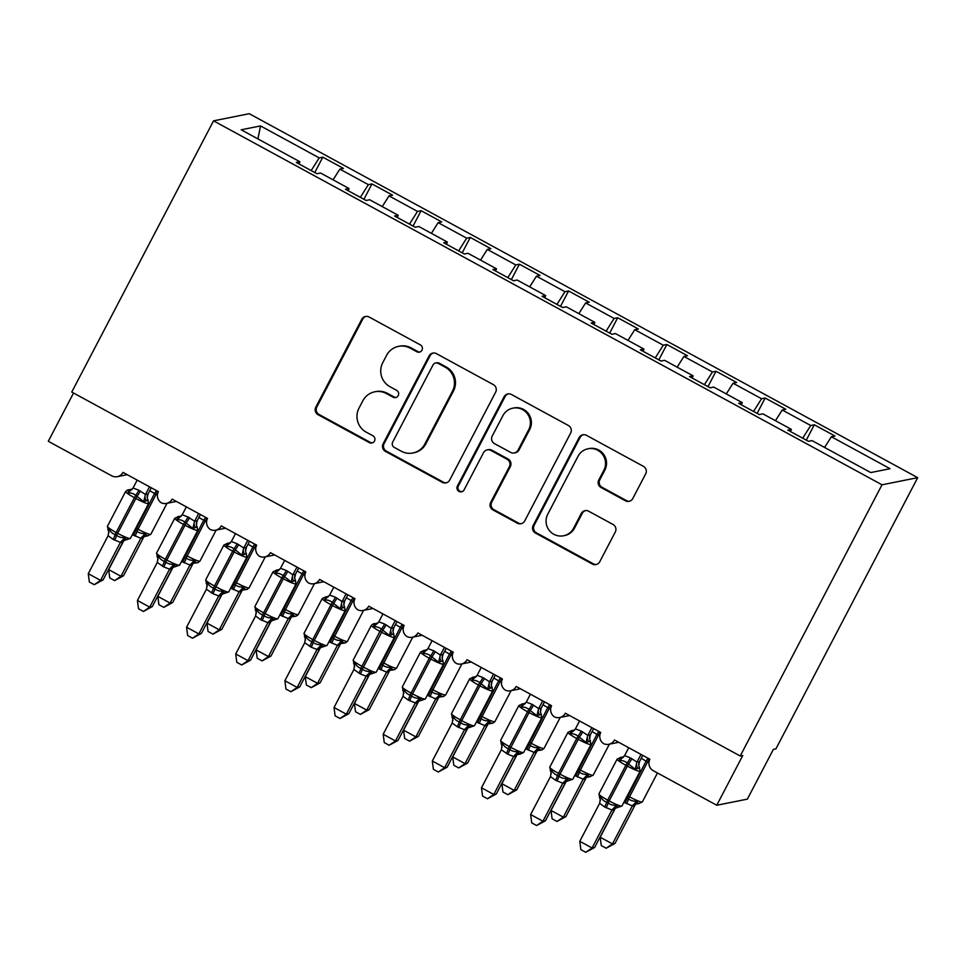 <?xml version="1.0" encoding="UTF-8"?>
<svg xmlns="http://www.w3.org/2000/svg" width="966" height="966" viewBox="0 0 966 966"><rect width="100%" height="100%" fill="white"/><g stroke="black" fill="none" stroke-linecap="round" stroke-linejoin="round"><path stroke-width="1.45" d="M421.997 350.175A3.888 3.816 -101.3 0 0 420.403 344.922L369.145 317.017A5.554 5.458 -101.3 0 0 361.767 319.275L315.797 407.193A5.554 5.458 -101.3 0 0 318.068 414.704L369.338 442.609A3.888 3.816 -101.3 0 0 374.494 441.027A3.888 3.816 -101.3 0 0 372.912 435.775L366.271 432.164A17.762 17.46 -101.3 0 1 359.002 408.123L362.842 400.793A17.762 17.46 -101.3 0 1 386.448 393.573L393.077 397.183A3.888 3.816 -101.3 0 0 398.246 395.601A3.888 3.816 -101.3 0 0 396.652 390.349L390.022 386.738A17.762 17.46 -101.3 0 1 382.753 362.697L386.581 355.367A17.762 17.46 -101.3 0 1 410.2 348.146L416.829 351.757A3.888 3.816 -101.3 0 0 421.997 350.175M625.413 500.786A5.554 5.458 -101.3 0 0 632.79 498.528L645.686 473.859A5.554 5.458 -101.3 0 0 643.416 466.349L586.495 435.352A5.554 5.458 -101.3 0 0 579.105 437.61L533.147 525.528A5.554 5.458 -101.3 0 0 535.418 533.039L592.351 564.035A5.554 5.458 -101.3 0 0 599.729 561.777L615.306 531.988A5.554 5.458 -101.3 0 0 613.036 524.478L588.668 511.207A5.554 5.458 -101.3 0 0 581.29 513.465L573.562 528.245A14.84 14.587 -101.3 0 1 548.966 530.02A14.84 14.587 -101.3 0 1 547.758 514.19L578.018 456.302A14.84 14.587 -101.3 0 1 602.615 454.527A14.84 14.587 -101.3 0 1 603.822 470.357L598.775 480.005A5.554 5.458 -101.3 0 0 601.057 487.516L625.413 500.786L626.439 500.581A5.554 5.458 -101.3 0 0 629.566 501.209M213.546 120.847L882.006 484.799L917.7 477.663L249.24 113.698L213.546 120.847L71.762 392.051L740.222 756.004L742.769 755.497L716.76 805.258L653.354 770.735A8.477 8.332 78.7 0 1 649.889 759.252L614.497 739.992A8.477 8.332 -101.3 0 1 603.714 743.687A8.477 8.332 78.7 0 1 600.731 732.494L565.339 713.222A8.477 8.332 -101.3 0 1 554.569 716.929A8.477 8.332 78.7 0 1 551.586 705.735L516.194 686.464A8.477 8.332 -101.3 0 1 505.411 690.171A8.477 8.332 78.7 0 1 502.429 678.977L467.037 659.706A8.477 8.332 -101.3 0 1 456.266 663.4A8.477 8.332 78.7 0 1 453.283 652.207L417.892 632.935A8.477 8.332 -101.3 0 1 407.109 636.642A8.477 8.332 78.7 0 1 404.126 625.449L368.734 606.177A8.477 8.332 -101.3 0 1 357.963 609.884A8.477 8.332 78.7 0 1 354.969 598.691L319.589 579.419A8.477 8.332 -101.3 0 1 308.806 583.114A8.477 8.332 78.7 0 1 305.824 571.92L270.432 552.661A8.477 8.332 -101.3 0 1 259.661 556.356A8.477 8.332 78.7 0 1 256.666 545.162L221.286 525.89A8.477 8.332 -101.3 0 1 210.503 529.597A8.477 8.332 78.7 0 1 207.521 518.404L172.129 499.132A8.477 8.332 -101.3 0 1 161.358 502.827A8.477 8.332 78.7 0 1 158.364 491.634L122.984 472.374A8.477 8.332 -101.3 0 1 111.706 475.815L48.3 441.293L73.537 393.017M882.006 484.799L740.222 756.004M495.643 392.16A5.554 5.458 -101.3 0 0 493.372 384.649L436.451 353.653A5.554 5.458 -101.3 0 0 429.073 355.911L383.104 443.841A5.554 5.458 -101.3 0 0 385.374 451.351L442.307 482.348A5.554 5.458 -101.3 0 0 449.685 480.09L495.643 392.16M511.473 394.502L568.394 425.499A5.554 5.458 -101.3 0 1 570.665 433.01L524.707 520.928A5.554 5.458 -101.3 0 1 517.329 523.186L492.962 509.927A5.554 5.458 -101.3 0 1 490.692 502.417L509.336 466.759A5.554 5.458 -101.3 0 0 507.065 459.248L490.897 450.446A5.554 5.458 -101.3 0 0 483.519 452.704L464.115 489.822A3.888 3.816 -101.3 0 1 457.679 490.293A3.888 3.816 -101.3 0 1 457.365 486.152L504.095 396.76A5.554 5.458 -101.3 0 1 511.473 394.502M824.602 447.451L831.364 436.741L890.048 468.703L870.728 472.567L812.044 440.617L808.445 441.329L787.797 430.087L791.395 429.375L790.502 431.56M806.284 440.158L814.314 424.786L810.728 425.511L782.218 409.982L775.457 420.693M802.698 438.202L810.728 425.511M791.395 429.375L762.886 413.846L759.288 414.571L738.652 403.329L742.25 402.617L741.345 404.802M757.127 413.388L765.169 398.028L761.57 398.741L733.061 383.224L726.299 393.935M753.552 411.444L761.57 398.741M742.25 402.617L713.741 387.088L710.143 387.813L689.495 376.571L693.093 375.846L692.199 378.044M707.981 386.629L716.011 371.258L712.413 371.982L683.916 356.454L677.154 367.165M704.395 384.685L712.413 371.982M693.093 375.846L664.584 360.33L660.986 361.043L640.349 349.813L643.948 349.088L643.042 351.274M658.824 359.871L666.866 344.5L663.268 345.224L634.759 329.696L627.997 340.406M655.25 357.915L663.268 345.224M643.948 349.088L615.439 333.56L611.84 334.284L591.192 323.042L594.79 322.33L593.897 324.516M609.679 333.113L617.709 317.742L614.11 318.454L585.613 302.938L578.839 313.648M606.093 331.157L614.11 318.454M594.79 322.33L566.281 306.802L562.683 307.526L542.047 296.284L545.645 295.56L544.739 297.757M560.521 306.343L568.563 290.971L564.965 291.696L536.456 276.179L529.694 286.878M556.947 304.399L564.965 291.696M545.645 295.56L517.136 280.043L513.538 280.756L492.889 269.526L496.488 268.802L495.594 270.987M511.376 279.585L519.406 264.213L515.808 264.938L487.311 249.409L480.537 260.12M507.79 277.628L515.808 264.938M496.488 268.802L467.979 253.285L464.38 253.998L443.744 242.756L447.343 242.043L446.437 244.229M462.219 252.826L470.261 237.455L466.663 238.167L438.153 222.651L431.391 233.361M458.645 250.87L466.663 238.167M447.343 242.043L418.833 226.515L415.235 227.239L394.587 215.998L398.185 215.273L397.292 217.471M413.074 226.056L421.104 210.697L417.505 211.409L389.008 195.893L382.234 206.591M409.487 224.112L417.505 211.409M398.185 215.273L369.676 199.757L366.078 200.481L345.442 189.239L349.028 188.515L348.134 190.7M363.916 199.298L371.958 183.926L368.36 184.651L339.851 169.122L343.449 168.41L322.801 157.168L319.203 157.893L260.518 125.93L257.922 138.911M360.342 197.354L368.36 184.651M349.028 188.515L320.531 172.999L316.933 173.711L296.284 162.469L299.883 161.757L298.989 163.942M314.771 172.54L322.801 157.168M311.185 170.584L319.203 157.893M716.76 805.258L747.358 799.136L773.368 749.375L775.915 748.867L917.7 477.663M814.314 424.786L834.962 436.028L831.364 436.741M765.169 398.028L785.805 409.27L782.218 409.982M716.011 371.258L736.66 382.5L733.061 383.224M666.866 344.5L687.502 355.742L683.916 356.454M617.709 317.742L638.357 328.983L634.759 329.696M568.563 290.971L589.2 302.213L585.613 302.938M519.406 264.213L540.054 275.455L536.456 276.179M470.261 237.455L490.897 248.697L487.311 249.409M421.104 210.697L441.752 221.926L438.153 222.651M371.958 183.926L392.594 195.168L389.008 195.893M299.883 161.757L241.198 129.794L260.518 125.93M333.089 179.833L339.851 169.122M419.884 352.01A3.888 3.816 -101.3 0 1 417.843 351.552L411.214 347.941A17.762 17.46 -101.3 0 0 399.562 346.166L398.535 346.371M374.796 391.785L375.81 391.592A17.762 17.46 -101.3 0 1 387.463 393.367L394.104 396.978A3.888 3.816 -101.3 0 0 396.132 397.437M366.017 316.377A5.554 5.458 -101.3 0 0 362.781 319.07L316.824 406.988A5.554 5.458 -101.3 0 0 319.094 414.499L370.352 442.404A3.888 3.816 -101.3 0 0 372.381 442.863M433.323 353.025A5.554 5.458 -101.3 0 0 430.087 355.705L384.118 443.635A5.554 5.458 -101.3 0 0 386.4 451.146L443.322 482.143A5.554 5.458 -101.3 0 0 446.449 482.771M438.178 363.385A3.888 3.816 -101.3 0 0 433.01 364.967L392.667 442.138A3.888 3.816 -101.3 0 0 394.261 447.403L401.252 451.207A17.762 17.46 -101.3 0 0 424.859 443.986L452.438 391.23A17.762 17.46 -101.3 0 0 445.169 367.189L438.178 363.385L439.192 363.18A3.888 3.816 -101.3 0 0 436.644 362.793L435.63 362.999M412.905 452.994L413.931 452.788A17.762 17.46 -101.3 0 0 425.885 443.78L424.859 443.986M439.192 363.18L446.195 366.983A17.762 17.46 -101.3 0 1 453.465 391.025L425.885 443.78M487.25 449.89L488.277 449.685A5.554 5.458 -101.3 0 1 491.923 450.241L508.08 459.043A5.554 5.458 -101.3 0 1 510.35 466.554L491.706 502.211A5.554 5.458 -101.3 0 0 493.976 509.722L518.344 522.992A5.554 5.458 -101.3 0 0 521.471 523.62M508.345 393.874A5.554 5.458 -101.3 0 0 505.109 396.555L458.379 485.946A3.888 3.816 -101.3 0 0 462.002 491.658M528.68 429.761A14.84 14.587 -101.3 0 0 512.861 408.171A14.84 14.587 -101.3 0 0 502.863 415.706L492.201 436.101A5.554 5.458 -101.3 0 0 494.471 443.611L510.64 452.402A5.554 5.458 -101.3 0 0 518.018 450.144L528.68 429.761L529.694 429.556A14.84 14.587 -101.3 0 0 513.876 407.966L512.861 408.171M514.274 452.969L515.301 452.764A5.554 5.458 -101.3 0 0 519.032 449.951L518.018 450.144M529.694 429.556L519.032 449.951M588.004 448.779L589.031 448.574A14.84 14.587 -101.3 0 1 604.849 470.152L599.801 479.8A5.554 5.458 -101.3 0 0 602.072 487.311L626.439 500.581M563.576 535.768L564.591 535.562A14.84 14.587 -101.3 0 0 574.589 528.04L573.562 528.245M585.541 510.579A5.554 5.458 -101.3 0 0 582.305 513.26L574.589 528.04M583.355 434.712A5.554 5.458 -101.3 0 0 580.131 437.405L534.162 525.323A5.554 5.458 -101.3 0 0 536.432 532.834L593.365 563.83A5.554 5.458 -101.3 0 0 596.493 564.47M148.16 500.147L143.717 501.68L135.651 495.268C133.079 493.385 130.482 492.648 127.862 493.046L129.033 489.907M107.999 529.428L109.134 528.849C110.172 531.505 112.153 533.413 115.099 534.584L116.572 535.381C119.216 537.253 122.018 537.953 124.988 537.482L125.846 539.535L127.766 539.149M103.108 579.866L94.257 584.684L100.561 580.373L88.28 573.683L108.132 535.695L113.155 539.378L120.424 542.385L100.561 580.373L103.108 579.866L122.851 542.107L120.303 542.614M149.488 486.804L145.468 494.483L148.015 493.94L147.267 497.768A6.219 6.05 -8.2 0 0 147.267 497.78L148.631 503.564A12.16 1.425 -152.4 0 1 148.426 503.684A12.16 1.425 -152.4 0 1 135.663 498.371L134.189 497.562A12.16 1.425 -152.4 0 1 125.616 491.501L127.717 489.943L132.185 489.231M151.264 487.77L148.015 493.976M137.196 480.114L133.054 488.011L138.85 490.221L145.468 494.483M127.862 493.046L133.054 488.011M145.359 494.713L143.717 501.68M109.134 528.849L108.132 535.695M124.988 537.482L120.424 542.385M94.257 584.684L89.343 582.015L88.28 573.683M114.652 580.602L120.955 576.291L123.515 575.784L114.652 580.602L109.75 577.934L108.675 569.602L120.955 576.291L140.819 538.303L132.39 534.633M123.515 575.784L143.258 538.026L140.698 538.533M108.675 569.602L123.708 540.839M133.549 535.297A6.219 0.881 118.6 0 0 135.494 530.503L136.967 531.3C139.611 533.172 142.413 533.872 145.383 533.401L146.24 535.454L147.786 535.901M140.819 538.303L145.383 533.401M163.809 607.36L170.113 603.062L172.66 602.543L163.809 607.36L158.895 604.692L157.82 596.36L170.113 603.062L189.976 565.074L181.548 561.391M172.66 602.543L192.403 564.784L189.855 565.315A6.219 6.05 171.8 0 1 195.398 562.212L196.931 562.659M157.82 596.36L172.866 567.597M182.707 562.055A6.219 0.881 118.6 0 0 184.651 557.261L186.124 558.058C188.756 559.93 191.57 560.63 194.54 560.159L195.398 562.212M189.976 565.074L194.54 560.159M212.955 634.131L219.258 629.82L221.818 629.313L212.955 634.131L208.052 631.45L206.978 623.13L219.258 629.82L239.121 591.832L230.693 588.149M221.818 629.313L241.56 591.542L239 592.049M206.978 623.13L222.011 594.368M231.852 588.813A6.219 0.881 118.6 0 0 233.796 584.019L235.269 584.828C237.914 586.7 240.715 587.4 243.686 586.93L244.543 588.97L246.089 589.417M239.121 591.832L243.686 586.93M262.112 660.889L268.415 656.578L270.963 656.071L262.112 660.889L257.197 658.208L256.123 649.889L268.415 656.578L288.279 618.59L279.85 614.919M270.963 656.071L290.706 618.3L288.158 618.844A6.219 6.05 171.8 0 1 293.7 615.74L295.234 616.175M256.123 649.889L271.168 621.126M281.009 615.584A6.219 0.881 118.6 0 0 282.953 610.79L284.427 611.587C287.059 613.458 289.872 614.159 292.843 613.688L293.7 615.74M288.279 618.59L292.843 613.688M311.257 687.647L317.56 683.336L320.12 682.829L311.257 687.647L306.355 684.979L305.28 676.647L317.56 683.336L337.424 645.36L328.995 641.678M320.12 682.829L339.863 645.071L337.315 645.602A6.219 6.05 171.8 0 1 342.845 642.499L344.391 642.945M305.28 676.647L320.314 647.884M330.155 642.342A6.219 0.881 118.6 0 0 332.099 637.548L333.572 638.345C336.216 640.217 339.018 640.917 341.988 640.446L342.845 642.499M337.424 645.36L341.988 640.446M197.306 526.905L192.862 528.438L184.796 522.038C182.236 520.155 179.628 519.406 177.007 519.805L177.804 516.677L181.33 516.001M157.156 556.187L158.291 555.619C159.318 558.263 161.31 560.171 164.256 561.343L165.729 562.14C168.362 564.011 171.163 564.712 174.146 564.253L175.003 566.293L176.911 565.907M152.266 606.624L143.415 611.442L149.718 607.143L137.426 600.454L157.289 562.454L163.785 566.945L169.581 569.155L149.718 607.143L152.266 606.624L172.008 568.865L169.461 569.397A6.219 6.05 -8.2 0 1 175.003 566.293M198.634 513.562L194.625 521.242L197.161 520.71L196.412 524.526A6.219 6.05 -8.2 0 0 196.412 524.538L197.789 530.322A12.16 1.425 -152.4 0 1 197.583 530.443A12.16 1.425 -152.4 0 1 184.82 525.13L183.347 524.333A12.16 1.425 -152.4 0 1 174.761 518.259L178.179 516.677M200.409 514.528L197.173 520.734A6.219 6.05 -8.2 0 0 196.412 524.526M186.353 506.872L182.212 514.769L188.008 516.991L194.625 521.242A6.219 5.615 -134 0 0 195.398 527.291M177.007 519.805L182.212 514.769M194.504 521.471L192.862 528.438M158.291 555.619L157.289 562.454M174.146 564.253L169.581 569.155M143.415 611.442L138.5 608.773L137.426 600.454M246.463 553.663L242.019 555.196L233.953 548.797C231.381 546.913 228.785 546.176 226.165 546.575L226.962 543.435L230.488 542.759M206.301 582.945L207.436 582.377C208.475 585.022 210.455 586.942 213.401 588.101L214.875 588.91C217.519 590.781 220.32 591.482 223.291 591.011L224.148 593.052L226.068 592.677M201.411 633.394L192.56 638.212L198.863 633.901L186.583 627.212L206.434 589.224L212.931 593.704L218.727 595.913L198.863 633.901L201.411 633.394L221.154 595.624L218.618 596.167A6.219 6.05 -8.2 0 1 224.148 593.052M247.791 540.32L243.77 548L246.318 547.468L245.569 551.284A6.219 6.05 -8.2 0 0 245.569 551.296L246.934 557.092A12.16 1.425 -152.4 0 1 246.728 557.213A12.16 1.425 -152.4 0 1 233.965 551.888L232.492 551.091A12.16 1.425 -152.4 0 1 223.919 545.017L227.336 543.435M249.566 541.286L246.318 547.493A6.219 6.05 -8.2 0 0 245.569 551.284M235.499 533.63L231.357 541.54L237.153 543.749L243.77 548M226.165 546.575L231.357 541.54M243.661 548.229L242.019 555.196M207.436 582.377L206.434 589.224M223.291 591.011L218.727 595.913M192.56 638.212L187.645 635.531L186.583 627.212M295.608 580.433L291.164 581.967L283.11 575.555C280.538 573.671 277.93 572.935 275.31 573.333L276.107 570.206L279.633 569.517M255.459 609.703L256.594 609.135C257.62 611.792 259.613 613.7 262.559 614.871L264.032 615.668C266.664 617.54 269.466 618.24 272.448 617.769L273.306 619.822L275.213 619.435M250.568 660.152L241.717 664.97L248.02 660.659L235.728 653.97L255.592 615.982L260.615 619.665L267.884 622.672L248.02 660.659L250.568 660.152L270.311 622.382L267.763 622.901M270.432 622.164L270.311 622.382A6.219 5.615 -134 0 1 271.325 620.933L271.361 620.897M296.936 567.09L292.927 574.77L295.463 574.227L294.715 578.054L296.091 583.85A12.16 1.425 -152.4 0 1 295.886 583.971A12.16 1.425 -152.4 0 1 283.123 578.658L281.649 577.849A12.16 1.425 -152.4 0 1 273.064 571.787L276.481 570.206M298.711 568.056L295.475 574.263M284.656 560.401L280.514 568.298L286.31 570.508L292.927 574.77M275.31 573.333L280.514 568.298M292.807 574.987L291.164 581.967M256.594 609.135L255.592 615.982M272.448 617.769L267.884 622.672M241.717 664.97L236.803 662.302L235.728 653.97M344.765 607.191L340.322 608.725L332.256 602.325C329.684 600.441 327.088 599.693 324.467 600.091L325.639 596.952M304.604 636.473L305.739 635.906C306.777 638.55 308.758 640.458 311.704 641.629L313.177 642.426C315.822 644.298 318.623 644.998 321.593 644.527L322.451 646.58L324.371 646.194M299.714 686.911L290.863 691.728L297.166 687.43L284.885 680.728L304.737 642.74L311.233 647.232L317.029 649.442L297.166 687.43L299.714 686.911L319.456 649.152L316.908 649.659M346.094 593.849L342.073 601.528L344.62 600.985L343.872 604.813A6.219 6.05 -8.2 0 0 343.872 604.825L345.236 610.609A12.16 1.425 -152.4 0 1 345.031 610.729A12.16 1.425 -152.4 0 1 332.28 605.416L330.795 604.619A12.16 1.425 -152.4 0 1 322.221 598.546L325.639 596.964M347.869 594.815L344.62 601.021M333.801 587.159L329.66 595.056L335.456 597.266L342.073 601.528A6.219 5.615 -134 0 0 342.845 607.578M324.467 600.091L329.66 595.056M341.964 601.758L340.322 608.725M305.739 635.906L304.737 642.74M321.593 644.527L317.029 649.442M290.863 691.728L285.96 689.06L284.885 680.728M360.415 714.405L366.718 710.107L369.266 709.599L360.415 714.405L355.5 711.737L354.425 703.417L366.718 710.107L386.581 672.119L378.153 668.436M369.266 709.599L389.008 671.829L386.46 672.336M354.425 703.417L369.471 674.642M389.129 671.612L389.008 671.829A6.219 5.615 46 0 1 390.022 670.368M379.312 669.1A6.219 0.881 118.6 0 0 381.256 664.306L382.729 665.115C385.362 666.987 388.175 667.687 391.145 667.216L392.003 669.257L393.536 669.704M386.581 672.119L391.145 667.216M374.035 624.555L374.784 623.722L373.48 623.746L371.367 625.304A12.16 1.425 -152.4 0 0 379.952 631.378L381.413 629.083C378.841 627.2 376.233 626.451 373.613 626.849L374.035 624.555A6.219 5.615 -134 0 0 377.839 623.142M353.761 663.231L354.896 662.664C355.923 665.308 357.915 667.216 360.861 668.387L362.335 669.197C364.967 671.068 367.768 671.768 370.751 671.298L371.608 673.338L373.516 672.964M348.871 713.681L340.02 718.499L346.323 714.188L334.031 707.498L353.894 669.51L360.39 673.99L366.186 676.2L346.323 714.188L348.871 713.681L368.614 675.91L366.066 676.454A6.219 6.05 -8.2 0 1 371.608 673.338M395.239 620.607L391.23 628.286L393.766 627.755L393.017 631.571A6.219 6.05 -8.2 0 0 393.017 631.583L394.394 637.367A12.16 1.425 -152.4 0 1 394.188 637.5A12.16 1.425 -152.4 0 1 381.425 632.175L379.952 631.378L360.861 668.387A6.219 0.881 -61.4 0 1 358.917 673.181M397.014 621.573L393.778 627.779A6.219 6.05 -8.2 0 0 393.017 631.571M382.959 613.917L378.817 621.826L384.613 624.036L391.23 628.286M393.911 633.95L389.467 635.483L381.413 629.083A6.219 0.881 -61.4 0 0 384.613 624.036M373.613 626.849L378.817 621.826M391.109 628.516L389.467 635.483M354.896 662.664L353.894 669.51M370.751 671.298L366.186 676.2M340.02 718.499L335.105 715.818L334.031 707.498M409.56 741.176L415.863 736.865L418.423 736.358L409.56 741.176L404.657 738.495L403.583 730.175L415.863 736.865L435.726 698.877L427.298 695.194M418.423 736.358L438.166 698.587L435.606 699.106M403.583 730.175L418.616 701.413M438.286 698.37L438.166 698.587A6.219 5.615 46 0 1 439.18 697.126L439.216 697.102M428.457 695.87A6.219 0.881 118.6 0 0 430.401 691.064L431.874 691.873C434.519 693.745 437.32 694.445 440.303 693.974L441.148 696.027L442.694 696.462M435.726 698.877L440.303 693.974M443.068 660.708L438.624 662.253L430.558 655.842C427.986 653.958 425.39 653.221 422.77 653.62L423.567 650.492L427.093 649.804M402.907 689.99L404.042 689.422C405.08 692.079 407.06 693.986 410.007 695.158L411.48 695.955C414.124 697.826 416.926 698.527 419.896 698.056L420.753 700.108L422.673 699.722M398.016 740.439L389.165 745.257L395.468 740.946L383.188 734.257L403.039 696.269L408.063 699.952L415.332 702.958L395.468 740.946L398.016 740.439L417.759 702.668L415.223 703.212A6.219 6.05 -8.2 0 1 420.753 700.108M444.396 647.377L440.375 655.057L442.923 654.513L442.174 658.341L443.539 664.137A12.16 1.425 -152.4 0 1 443.334 664.258A12.16 1.425 -152.4 0 1 430.582 658.945L429.097 658.136A12.16 1.425 -152.4 0 1 420.524 652.062L423.941 650.48M446.171 648.343L442.923 654.537A6.219 6.05 -8.2 0 0 442.174 658.341M432.104 640.687L427.962 648.584L433.758 650.794L440.375 655.057M422.77 653.62L427.962 648.584M440.267 655.274L438.624 662.253M404.042 689.422L403.039 696.269M419.896 698.056L415.332 702.958M389.165 745.257L384.263 742.576L383.188 734.257M458.717 767.934L465.02 763.623L467.568 763.116L458.717 767.934L453.803 765.265L452.728 756.933L465.02 763.623L484.884 725.647L476.455 721.964M467.568 763.116L487.311 725.357L484.763 725.889A6.219 6.05 171.8 0 1 490.305 722.785L491.839 723.232M452.728 756.933L467.773 728.171M477.615 722.628A6.219 0.881 118.6 0 0 479.559 717.835L481.032 718.632C483.664 720.503 486.478 721.204 489.448 720.733L490.305 722.785M484.884 725.647L489.448 720.733M492.213 687.478L487.77 689.012L479.716 682.6C477.144 680.728 474.548 679.979 471.915 680.378L472.712 677.251L476.238 676.574M452.064 716.76L453.199 716.18C454.225 718.837 456.218 720.745 459.164 721.916L460.637 722.713C463.269 724.585 466.071 725.285 469.053 724.814L469.911 726.867L471.819 726.48M447.173 767.197L438.322 772.015L444.626 767.704L432.333 761.015L452.197 723.027L457.22 726.71L464.489 729.728L444.626 767.704L447.173 767.197L466.916 729.439L464.368 729.946M493.541 674.135L489.533 681.815L492.068 681.272L491.32 685.099A6.219 6.05 -8.2 0 0 491.32 685.111L492.696 690.895A12.16 1.425 -152.4 0 1 492.491 691.016A12.16 1.425 -152.4 0 1 479.728 685.703L478.255 684.906A12.16 1.425 -152.4 0 1 469.669 678.832L473.086 677.251M495.317 675.101L492.08 681.308M481.261 667.446L477.119 675.343L482.915 677.552L489.533 681.815M471.915 680.378L477.119 675.343M489.412 682.044L487.77 689.012M453.199 716.18L452.197 723.027M469.053 724.814L464.489 729.728M438.322 772.015L433.408 769.347L432.333 761.015M507.862 794.692L514.166 790.393L516.725 789.874L507.862 794.692L502.96 792.023L501.885 783.704L514.166 790.393L534.041 752.405L525.601 748.722M516.725 789.874L536.468 752.116L533.92 752.659A6.219 6.05 171.8 0 1 539.451 749.544L540.996 749.99M501.885 783.704L516.919 754.929M526.76 749.387A6.219 0.881 118.6 0 0 528.704 744.593L530.177 745.402C532.821 747.261 535.623 747.962 538.605 747.503L539.451 749.544M534.041 752.405L538.605 747.503M541.371 714.236L536.927 715.77L528.861 709.37C526.289 707.486 523.693 706.738 521.072 707.136L521.869 704.009L525.395 703.333M501.209 743.518L502.344 742.951C503.383 745.595 505.363 747.503 508.309 748.674L509.782 749.483C512.427 751.355 515.228 752.055 518.199 751.584L519.056 753.625L520.976 753.251M496.319 793.955L487.468 798.773L493.771 794.475L481.491 787.785L501.342 749.785L507.838 754.277L513.634 756.487L493.771 794.475L496.319 793.955L516.061 756.197L513.514 756.704M542.699 700.893L538.678 708.573L541.226 708.042L540.477 711.857A6.219 6.05 -8.2 0 0 540.477 711.87L541.841 717.653A12.16 1.425 -152.4 0 1 541.636 717.774A12.16 1.425 -152.4 0 1 528.885 712.461L527.4 711.664A12.16 1.425 -152.4 0 1 518.827 705.591L522.244 704.009M544.474 701.859L541.226 708.066M530.406 694.204L526.277 702.113L532.061 704.323L538.678 708.573M521.072 707.136L526.277 702.113M538.569 708.803L536.927 715.77M502.344 742.951L501.342 749.785M518.199 751.584L513.634 756.487M487.468 798.773L482.565 796.105L481.491 787.785M557.02 821.462L563.323 817.151L565.871 816.644L557.02 821.462L552.105 818.782L551.031 810.462L563.323 817.151L583.186 779.164L574.758 775.481M565.871 816.644L585.613 778.874L583.066 779.393M551.031 810.462L566.076 781.699M575.917 776.157A6.219 0.881 118.6 0 0 577.861 771.351L579.334 772.16C581.967 774.032 584.78 774.732 587.751 774.261L588.608 776.314L590.141 776.749M583.186 779.164L587.751 774.261M590.516 740.994L586.072 742.54L578.018 736.128C575.446 734.245 572.85 733.508 570.218 733.906L571.015 730.767L574.541 730.091M550.366 770.276L551.501 769.709C552.528 772.365 554.52 774.273 557.467 775.432L558.94 776.241C561.572 778.113 564.373 778.813 567.356 778.342L568.213 780.395L570.121 780.009M545.476 820.726L536.625 825.544L542.928 821.233L530.636 814.543L550.499 776.555L555.522 780.238L562.792 783.245L542.928 821.233L545.476 820.726L565.219 782.955L562.671 783.498A6.219 6.05 -8.2 0 1 568.213 780.395M591.844 727.652L587.835 735.343L590.383 734.824L589.622 738.628L590.999 744.424A12.16 1.425 -152.4 0 1 590.794 744.545A12.16 1.425 -152.4 0 1 578.03 739.232L576.557 738.422A12.16 1.425 -152.4 0 1 567.972 732.349L571.389 730.767M593.619 728.63L590.383 734.824M579.564 720.962L575.422 728.871L581.218 731.081L587.835 735.343M570.218 733.906L575.422 728.871M587.714 735.561L586.072 742.54M551.501 769.709L550.499 776.555M567.356 778.342L562.792 783.245M536.625 825.544L531.711 822.863L530.636 814.543M606.165 848.22L612.468 843.91L615.028 843.403L606.165 848.22L601.263 845.552L600.188 837.22L612.468 843.91L632.344 805.922L623.903 802.251M615.028 843.403L634.771 805.644L632.211 806.151M600.188 837.22L615.221 808.457M625.062 802.915A6.219 0.881 118.6 0 0 627.006 798.121L628.48 798.918C631.124 800.79 633.925 801.49 636.908 801.019L637.753 803.072L639.299 803.519M632.344 805.922L636.908 801.019M639.673 767.765L635.23 769.298L627.163 762.886C624.591 761.003 621.995 760.266 619.375 760.665L620.172 757.537L623.698 756.861M599.512 797.047L600.647 796.467C601.685 799.123 603.665 801.031 606.612 802.203L608.085 803C610.729 804.871 613.531 805.572 616.501 805.101L617.359 807.153L619.278 806.767M594.621 847.484L585.77 852.302L592.073 847.991L579.793 841.301L599.644 803.314L604.668 806.996L611.937 810.015L592.073 847.991L594.621 847.484L614.364 809.725L611.828 810.257A6.219 6.05 -8.2 0 1 617.359 807.153M641.001 754.422L636.98 762.102L639.528 761.558L638.78 765.386A6.219 6.05 -8.2 0 0 638.78 765.398L640.144 771.182A12.16 1.425 -152.4 0 1 639.939 771.303A12.16 1.425 -152.4 0 1 627.188 765.99L625.702 765.181A12.16 1.425 -152.4 0 1 617.129 759.119L620.546 757.537M642.776 755.388L639.528 761.594A6.219 6.05 -8.2 0 0 638.78 765.386M628.709 747.732L624.579 755.629L630.363 757.839L636.98 762.102M619.375 760.665L624.579 755.629M636.872 762.331L635.23 769.298M600.647 796.467L599.644 803.314M616.501 805.101L611.937 810.015M585.77 852.302L580.868 849.633L579.793 841.301M411.214 347.941L410.2 348.146M394.104 396.978L393.077 397.183M387.463 393.367L386.448 393.573M370.352 442.404L369.338 442.609M319.094 414.499L318.068 414.704M316.824 406.988L315.797 407.193M362.781 319.07L361.767 319.275M417.843 351.552L416.829 351.757M443.322 482.143L442.307 482.348M386.4 451.146L385.374 451.351M384.118 443.635L383.104 443.841M430.087 355.705L429.073 355.911M453.465 391.025L452.438 391.23M446.195 366.983L445.169 367.189M518.344 522.992L517.329 523.186M493.976 509.722L492.962 509.927M491.706 502.211L490.692 502.417M510.35 466.554L509.336 466.759M508.08 459.043L507.065 459.248M491.923 450.241L490.897 450.446M458.379 485.946L457.365 486.152M505.109 396.555L504.095 396.76M602.072 487.311L601.057 487.516M599.801 479.8L598.775 480.005M604.849 470.152L603.822 470.357M582.305 513.26L581.29 513.465M593.365 563.83L592.351 564.035M536.432 532.834L535.418 533.039M534.162 525.323L533.147 525.528M580.131 437.405L579.105 437.61M138.85 490.221A6.219 0.881 -61.4 0 1 135.651 495.268L115.099 534.584A6.219 0.881 -61.4 0 1 113.155 539.378M108.832 532.809A6.219 6.05 -8.2 0 0 108.772 532.121L107.407 526.325A12.16 1.425 27.6 0 0 115.98 532.399L117.454 533.208A12.16 1.425 27.6 0 0 130.217 538.521A12.16 1.425 27.6 0 0 130.422 538.4L148.631 503.564M114.628 540.175A6.219 0.881 -61.4 0 0 116.572 535.381L137.124 496.077A6.219 0.881 -61.4 0 0 140.324 491.03M128.273 490.74A6.219 5.615 -134 0 0 132.088 489.327M145.504 494.447A6.219 5.615 -134 0 0 146.24 500.521M148.015 493.94A6.219 6.05 -8.2 0 0 147.267 497.768M108.808 533.111L108.772 532.121A6.219 6.05 -8.2 0 0 107.878 529.754M125.846 539.535A6.219 6.05 -8.2 0 0 120.315 542.638M123.865 540.646A6.219 5.615 -134 0 0 122.815 542.143M135.844 528.028A12.16 1.425 27.6 0 0 136.375 528.317L137.86 529.126A12.16 1.425 27.6 0 0 150.611 534.44A12.16 1.425 27.6 0 0 150.817 534.319L147.4 535.901M135.494 530.503L154.596 493.481A12.16 1.425 -152.4 0 1 149.754 490.643M135.035 536.094A6.219 0.881 118.6 0 0 136.967 531.3L156.069 494.29L154.596 493.481L156.045 491.187A6.219 0.881 118.6 0 0 156.504 490.619M157.422 495.015A12.16 1.425 -152.4 0 1 156.069 494.29L157.518 491.996L156.045 491.187M143.209 538.062A6.219 5.615 46 0 1 144.272 536.565L147.412 535.901M140.71 538.557A6.219 6.05 171.8 0 1 146.24 535.454M185.001 554.786A12.16 1.425 27.6 0 0 185.532 555.076L187.006 555.885A12.16 1.425 27.6 0 0 199.769 561.198A12.16 1.425 27.6 0 0 199.974 561.077L197.861 562.635L193.454 563.287A6.219 5.615 46 0 0 192.367 564.82M184.651 557.261L203.741 520.251A12.16 1.425 -152.4 0 1 198.911 517.414M184.18 562.864A6.219 0.881 118.6 0 0 186.124 558.058L205.215 521.048L203.741 520.251L205.203 517.957A6.219 0.881 118.6 0 0 205.649 517.39M206.567 521.773A12.16 1.425 -152.4 0 1 205.215 521.048L206.676 518.754L205.203 517.957M234.146 581.544A12.16 1.425 27.6 0 0 234.678 581.846L236.163 582.643A12.16 1.425 27.6 0 0 248.914 587.956A12.16 1.425 27.6 0 0 249.119 587.835L247.018 589.393L242.611 590.045M233.796 584.019L252.899 547.01A12.16 1.425 -152.4 0 1 248.057 544.172M233.337 589.622A6.219 0.881 118.6 0 0 235.269 584.828L254.372 547.807L252.899 547.01L254.348 544.715A6.219 0.881 118.6 0 0 254.807 544.148M255.724 548.531A12.16 1.425 -152.4 0 1 254.372 547.807L255.821 545.512L254.348 544.715M241.512 591.578A6.219 5.615 46 0 1 242.575 590.081M239.013 592.086A6.219 6.05 171.8 0 1 244.543 588.97M283.304 608.314A12.16 1.425 27.6 0 0 283.835 608.604L285.308 609.413A12.16 1.425 27.6 0 0 298.071 614.726A12.16 1.425 27.6 0 0 298.277 614.605L296.164 616.151L291.756 616.815M282.953 610.79L302.044 573.768A12.16 1.425 -152.4 0 1 297.214 570.93M282.483 616.38A6.219 0.881 118.6 0 0 284.427 611.587L303.517 574.577L302.044 573.768L303.505 571.474A6.219 0.881 118.6 0 0 303.964 570.906M304.87 575.301A12.16 1.425 -152.4 0 1 303.517 574.577L304.978 572.283L303.505 571.474M290.669 618.337A6.219 5.615 46 0 1 291.72 616.851M332.449 635.073A12.16 1.425 27.6 0 0 332.98 635.362L334.465 636.171A12.16 1.425 27.6 0 0 347.217 641.484A12.16 1.425 27.6 0 0 347.422 641.364L345.321 642.921L340.913 643.573M332.099 637.548L351.201 600.538A12.16 1.425 -152.4 0 1 346.359 597.7M331.64 643.151A6.219 0.881 118.6 0 0 333.572 638.345L352.675 601.335L351.201 600.538L352.65 598.244A6.219 0.881 118.6 0 0 353.109 597.676M354.027 602.06A12.16 1.425 -152.4 0 1 352.675 601.335L354.124 599.041L352.65 598.244M339.815 645.107A6.219 5.615 46 0 1 340.877 643.61M188.008 516.991A6.219 0.881 -61.4 0 1 184.796 522.038L164.256 561.343A6.219 0.881 -61.4 0 1 162.312 566.136M157.977 559.568A6.219 6.05 -8.2 0 0 157.929 558.891L156.552 553.095A12.16 1.425 27.6 0 0 165.138 559.157L166.611 559.966A12.16 1.425 27.6 0 0 179.374 565.279A12.16 1.425 27.6 0 0 179.579 565.158L197.789 530.322M163.785 566.945A6.219 0.881 -61.4 0 0 165.729 562.14L186.281 522.835A6.219 0.881 -61.4 0 0 189.481 517.788M177.43 517.498A6.219 5.615 -134 0 0 181.234 516.098M157.953 559.882L157.929 558.891A6.219 6.05 -8.2 0 0 157.929 558.879A6.219 6.05 -8.2 0 0 157.035 556.513M179.579 565.158L173.011 567.416A6.219 5.615 -134 0 0 171.972 568.902M237.153 543.749A6.219 0.881 -61.4 0 1 233.953 548.797L213.401 588.101A6.219 0.881 -61.4 0 1 211.457 592.895M207.135 586.338A6.219 6.05 -8.2 0 0 207.074 585.65L205.71 579.854A12.16 1.425 27.6 0 0 214.283 585.927L215.756 586.724A12.16 1.425 27.6 0 0 228.519 592.037A12.16 1.425 27.6 0 0 228.725 591.917L246.934 557.092M212.931 593.704A6.219 0.881 -61.4 0 0 214.875 588.91L235.426 549.594A6.219 0.881 -61.4 0 0 238.626 544.546M226.575 544.269A6.219 5.615 -134 0 0 230.391 542.856M243.806 547.964A6.219 5.615 -134 0 0 244.543 554.049M207.11 586.64L207.074 585.65A6.219 6.05 -8.2 0 0 207.074 585.638A6.219 6.05 -8.2 0 0 206.181 583.271M228.725 591.917L222.156 594.175A6.219 5.615 -134 0 0 221.117 595.66M286.31 570.508A6.219 0.881 -61.4 0 1 283.11 575.555L262.559 614.871A6.219 0.881 -61.4 0 1 260.615 619.665M256.28 613.096A6.219 6.05 -8.2 0 0 256.231 612.408L254.855 606.612A12.16 1.425 27.6 0 0 263.44 612.685L264.913 613.495A12.16 1.425 27.6 0 0 277.677 618.808A12.16 1.425 27.6 0 0 277.882 618.687L296.091 583.85M262.088 620.462A6.219 0.881 -61.4 0 0 264.032 615.668L284.584 576.364A6.219 0.881 -61.4 0 0 287.783 571.317M275.733 571.027A6.219 5.615 -134 0 0 279.536 569.614M292.964 574.734A6.219 5.615 -134 0 0 293.7 580.808M295.463 574.227A6.219 6.05 -8.2 0 0 294.715 578.054M256.256 613.398L256.231 612.408A6.219 6.05 -8.2 0 0 255.338 610.041M273.306 619.822A6.219 6.05 -8.2 0 0 267.763 622.925M335.456 597.266A6.219 0.881 -61.4 0 1 332.256 602.325L311.704 641.629A6.219 0.881 -61.4 0 1 309.76 646.423M305.437 639.854A6.219 6.05 -8.2 0 0 305.377 639.178L304.012 633.382A12.16 1.425 27.6 0 0 312.586 639.444L314.059 640.253A12.16 1.425 27.6 0 0 326.822 645.566A12.16 1.425 27.6 0 0 327.027 645.445L345.236 610.609M311.233 647.232A6.219 0.881 -61.4 0 0 313.177 642.426L333.729 603.122A6.219 0.881 -61.4 0 0 336.929 598.075M324.878 597.785A6.219 5.615 -134 0 0 328.694 596.384M344.62 600.985A6.219 6.05 -8.2 0 0 343.872 604.813M305.413 640.168L305.377 639.178A6.219 6.05 -8.2 0 0 305.377 639.166A6.219 6.05 -8.2 0 0 304.483 636.799M322.451 646.58A6.219 6.05 -8.2 0 0 316.92 649.683M327.027 645.445L320.458 647.703A6.219 5.615 -134 0 0 319.42 649.188M381.606 661.831A12.16 1.425 27.6 0 0 382.138 662.133L383.611 662.93A12.16 1.425 27.6 0 0 396.374 668.243A12.16 1.425 27.6 0 0 396.579 668.122L394.466 669.68L390.059 670.332M381.256 664.306L400.347 627.296A12.16 1.425 -152.4 0 1 395.517 624.459M380.785 669.909A6.219 0.881 118.6 0 0 382.729 665.115L401.82 628.093L400.347 627.296L401.808 625.002A6.219 0.881 118.6 0 0 402.267 624.434M403.172 628.818A12.16 1.425 -152.4 0 1 401.82 628.093L403.281 625.799L401.808 625.002M386.46 672.372A6.219 6.05 171.8 0 1 392.003 669.257M354.582 666.612A6.219 6.05 -8.2 0 0 354.534 665.936L353.158 660.14A12.16 1.425 27.6 0 0 361.743 666.214L363.216 667.011A12.16 1.425 27.6 0 0 375.979 672.324A12.16 1.425 27.6 0 0 376.185 672.203L394.394 637.367M360.39 673.99A6.219 0.881 -61.4 0 0 362.335 669.197L382.886 629.88A6.219 0.881 -61.4 0 0 386.086 624.833M391.266 628.25A6.219 5.615 -134 0 0 392.003 634.336M354.558 666.926L354.534 665.936A6.219 6.05 -8.2 0 0 354.534 665.924A6.219 6.05 -8.2 0 0 353.641 663.557M376.185 672.203L369.616 674.461A6.219 5.615 -134 0 0 368.577 675.946M430.751 688.601A12.16 1.425 27.6 0 0 431.283 688.891L432.768 689.688A12.16 1.425 27.6 0 0 445.519 695.013A12.16 1.425 27.6 0 0 445.724 694.88L443.623 696.438L439.156 697.138M430.401 691.064L449.504 654.054A12.16 1.425 -152.4 0 1 444.662 651.217M429.942 696.667A6.219 0.881 118.6 0 0 431.874 691.873L450.977 654.863L449.504 654.054L450.953 651.76A6.219 0.881 118.6 0 0 451.412 651.193M452.33 655.588A12.16 1.425 -152.4 0 1 450.977 654.863L452.426 652.569L450.953 651.76M435.618 699.13A6.219 6.05 171.8 0 1 441.148 696.027M433.758 650.794A6.219 0.881 -61.4 0 1 430.558 655.842L410.007 695.158A6.219 0.881 -61.4 0 1 408.063 699.952M403.74 693.383A6.219 6.05 -8.2 0 0 403.679 692.694L402.315 686.898A12.16 1.425 27.6 0 0 410.888 692.972L412.361 693.769A12.16 1.425 27.6 0 0 425.125 699.094A12.16 1.425 27.6 0 0 425.33 698.973L443.539 664.137M409.536 700.748A6.219 0.881 -61.4 0 0 411.48 695.955L432.031 656.651A6.219 0.881 -61.4 0 0 435.243 651.603M423.18 651.313A6.219 5.615 -134 0 0 426.996 649.901M440.411 655.02A6.219 5.615 -134 0 0 441.148 661.094M403.716 693.685L403.679 692.694A6.219 6.05 -8.2 0 0 402.786 690.328M425.33 698.973L418.761 701.219A6.219 5.615 -134 0 0 417.723 702.705M479.909 715.359A12.16 1.425 27.6 0 0 480.44 715.649L481.913 716.458A12.16 1.425 27.6 0 0 494.677 721.771A12.16 1.425 27.6 0 0 494.882 721.65L492.769 723.208L488.361 723.86M479.559 717.835L498.649 680.813A12.16 1.425 -152.4 0 1 493.819 677.987M479.088 723.425A6.219 0.881 118.6 0 0 481.032 718.632L500.122 681.622L498.649 680.813L500.11 678.518A6.219 0.881 118.6 0 0 500.569 677.951M501.475 682.346A12.16 1.425 -152.4 0 1 500.122 681.622L501.583 679.327L500.11 678.518M487.275 725.394A6.219 5.615 46 0 1 488.325 723.896M482.915 677.552A6.219 0.881 -61.4 0 1 479.716 682.6L459.164 721.916A6.219 0.881 -61.4 0 1 457.22 726.71M452.885 720.141A6.219 6.05 -8.2 0 0 452.837 719.465A6.219 6.05 -8.2 0 0 452.837 719.453L451.46 713.669A12.16 1.425 27.6 0 0 460.045 719.73L461.519 720.539A12.16 1.425 27.6 0 0 474.282 725.852A12.16 1.425 27.6 0 0 474.487 725.732L492.696 690.895M458.693 727.507A6.219 0.881 -61.4 0 0 460.637 722.713L481.189 683.409A6.219 0.881 -61.4 0 0 484.389 678.361M472.338 678.072A6.219 5.615 -134 0 0 476.141 676.671M489.569 681.779A6.219 5.615 -134 0 0 490.305 687.852M492.068 681.272A6.219 6.05 -8.2 0 0 491.32 685.099M452.837 719.453A6.219 6.05 -8.2 0 0 451.943 717.086M469.911 726.867A6.219 6.05 -8.2 0 0 464.368 729.97M474.487 725.732L467.918 727.99A6.219 5.615 -134 0 0 466.88 729.475M529.054 742.117A12.16 1.425 27.6 0 0 529.585 742.419L531.071 743.216A12.16 1.425 27.6 0 0 543.822 748.529A12.16 1.425 27.6 0 0 544.027 748.409L541.926 749.966L537.519 750.618M528.704 744.593L547.807 707.583A12.16 1.425 -152.4 0 1 542.964 704.745M528.245 750.196A6.219 0.881 118.6 0 0 530.177 745.402L549.28 708.38L547.807 707.583L549.256 705.289A6.219 0.881 118.6 0 0 549.714 704.721M550.632 709.104A12.16 1.425 -152.4 0 1 549.28 708.38L550.729 706.086L549.256 705.289M536.432 752.152A6.219 5.615 46 0 1 537.482 750.654M532.061 704.323A6.219 0.881 -61.4 0 1 528.861 709.37L508.309 748.674A6.219 0.881 -61.4 0 1 506.365 753.468M502.042 746.899A6.219 6.05 -8.2 0 0 501.982 746.223L500.617 740.427A12.16 1.425 27.6 0 0 509.191 746.501L510.664 747.298A12.16 1.425 27.6 0 0 523.427 752.611A12.16 1.425 27.6 0 0 523.632 752.49L541.841 717.653M507.838 754.277A6.219 0.881 -61.4 0 0 509.782 749.483L530.334 710.167A6.219 0.881 -61.4 0 0 533.546 705.12M521.483 704.842A6.219 5.615 -134 0 0 525.299 703.429M538.714 708.537A6.219 5.615 -134 0 0 539.451 714.623M541.226 708.042A6.219 6.05 -8.2 0 0 540.477 711.857M502.018 747.213L501.982 746.223A6.219 6.05 -8.2 0 0 501.982 746.211A6.219 6.05 -8.2 0 0 501.088 743.844M519.056 753.625A6.219 6.05 -8.2 0 0 513.526 756.74M517.088 754.736A6.219 5.615 -134 0 0 516.025 756.233M578.211 768.888A12.16 1.425 27.6 0 0 578.743 769.178L580.216 769.974A12.16 1.425 27.6 0 0 592.979 775.287A12.16 1.425 27.6 0 0 593.184 775.167L589.767 776.749M577.861 771.351L596.952 734.341A12.16 1.425 -152.4 0 1 592.122 731.503M577.39 776.954A6.219 0.881 118.6 0 0 579.334 772.16L598.425 735.15L596.952 734.341L598.413 732.047A6.219 0.881 118.6 0 0 598.872 731.479M599.777 735.875A12.16 1.425 -152.4 0 1 598.425 735.15L599.886 732.856L598.413 732.047M585.577 778.91A6.219 5.615 46 0 1 586.628 777.413M583.066 779.417A6.219 6.05 171.8 0 1 588.608 776.314M581.218 731.081A6.219 0.881 -61.4 0 1 578.018 736.128L557.467 775.432A6.219 0.881 -61.4 0 1 555.522 780.238M551.188 773.669A6.219 6.05 -8.2 0 0 551.139 772.981L549.763 767.185A12.16 1.425 27.6 0 0 558.348 773.259L559.821 774.056A12.16 1.425 27.6 0 0 572.584 779.381A12.16 1.425 27.6 0 0 572.79 779.248L590.999 744.424M556.996 781.035A6.219 0.881 -61.4 0 0 558.94 776.241L579.491 736.937A6.219 0.881 -61.4 0 0 582.691 731.878M570.64 731.6A6.219 5.615 -134 0 0 574.444 730.187M587.871 735.307A6.219 5.615 -134 0 0 588.608 741.381M590.371 734.8A6.219 6.05 -8.2 0 0 589.622 738.628M551.163 773.971L551.139 772.981A6.219 6.05 -8.2 0 0 550.246 770.602M566.233 781.494A6.219 5.615 -134 0 0 565.182 782.991M627.357 795.646A12.16 1.425 27.6 0 0 627.888 795.936L629.373 796.745A12.16 1.425 27.6 0 0 642.124 802.058A12.16 1.425 27.6 0 0 642.33 801.937L638.912 803.519M627.006 798.121L646.109 761.099A12.16 1.425 -152.4 0 1 641.267 758.274M626.548 803.712A6.219 0.881 118.6 0 0 628.48 798.918L647.582 761.908L646.109 761.099L647.558 758.805A6.219 0.881 118.6 0 0 648.017 758.238M648.935 762.633A12.16 1.425 -152.4 0 1 647.582 761.908L649.031 759.614L647.558 758.805M634.734 805.68A6.219 5.615 46 0 1 635.785 804.183M632.223 806.175A6.219 6.05 171.8 0 1 637.753 803.072M630.363 757.839A6.219 0.881 -61.4 0 1 627.163 762.886L606.612 802.203A6.219 0.881 -61.4 0 1 604.668 806.996M600.345 800.428A6.219 6.05 -8.2 0 0 600.284 799.751L598.92 793.943A12.16 1.425 27.6 0 0 607.493 800.017L608.966 800.826A12.16 1.425 27.6 0 0 621.73 806.139A12.16 1.425 27.6 0 0 621.935 806.018L640.144 771.182M606.141 807.793A6.219 0.881 -61.4 0 0 608.085 803L628.637 763.695A6.219 0.881 -61.4 0 0 631.849 758.648M619.786 758.358A6.219 5.615 -134 0 0 623.601 756.946M637.017 762.065A6.219 5.615 -134 0 0 637.753 768.139M600.321 800.729L600.284 799.751A6.219 6.05 -8.2 0 0 600.284 799.739A6.219 6.05 -8.2 0 0 599.391 797.373M621.935 806.018L615.414 808.228A6.219 5.615 -134 0 0 614.328 809.762M127.222 474.68L117.272 476.673M176.38 501.439L166.418 503.431M225.525 528.209L215.575 530.201M274.682 554.967L264.72 556.959M323.827 581.725L313.878 583.718M372.985 608.483L363.023 610.476M422.13 635.254L412.18 637.246M471.287 662.012L461.337 664.004M520.433 688.77L510.483 690.762M569.59 715.54L559.64 717.533M618.735 742.299L608.785 744.291M107.407 526.325L125.616 491.501M123.902 540.61L130.422 538.4M150.817 534.319L167.021 503.31M199.974 561.077L216.179 530.08M249.119 587.835L265.324 556.839M298.277 614.605L314.481 583.597M347.422 641.364L363.627 610.355M156.552 553.095L174.761 518.259M205.71 579.854L223.919 545.017M254.855 606.612L273.064 571.787M271.313 620.945L277.882 618.687M304.012 633.382L322.221 598.546M325.627 596.964L328.79 596.288M396.579 668.122L412.784 637.125M353.158 660.14L371.367 625.304M374.772 623.722L377.935 623.046M445.724 694.88L461.929 663.883M402.315 686.898L420.524 652.062M494.882 721.65L511.086 690.642M451.46 713.669L469.669 678.832M452.837 719.465L452.861 720.455M544.027 748.409L560.244 717.412M500.617 740.427L518.827 705.591M520.215 754.072L523.632 752.49M520.227 754.072L517.112 754.7M593.184 775.167L609.389 744.17M589.779 776.749L586.664 777.376M549.763 767.185L567.972 732.349M566.269 781.458L572.79 779.248M642.33 801.937L657.472 772.981M638.924 803.519L635.821 804.147M598.92 793.943L617.129 759.119"/></g></svg>
